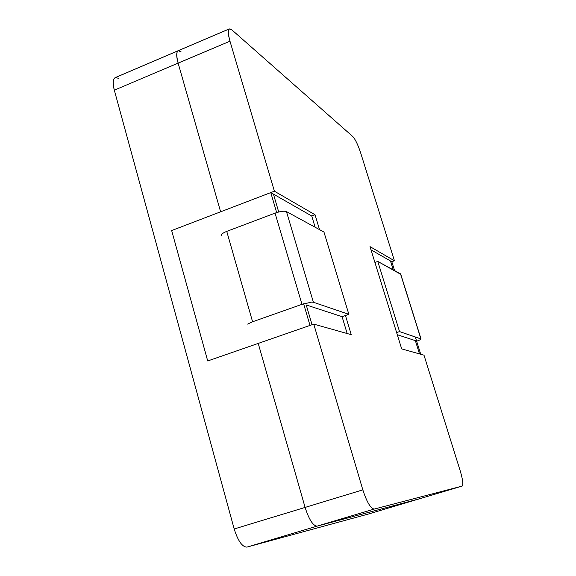 <?xml version="1.0" encoding="UTF-8"?>
<svg xmlns="http://www.w3.org/2000/svg" width="576" height="576" viewBox="0 0 576 576"><rect width="100%" height="100%" fill="white"/><g stroke="black" fill="none" stroke-linecap="round" stroke-linejoin="round"><path stroke-width="0.86" d="M229.363 28.886L231.883 29.88L352.879 136.627C355.385 139.442 357.955 144.785 360.59 152.662L394.438 260.777L360.59 152.662C357.955 144.785 355.385 139.442 352.879 136.627L231.883 29.88C227.959 27.223 227.318 30.989 229.968 41.155C227.988 34.33 227.786 30.24 229.363 28.886L115.049 77.695C112.788 79.322 112.543 83.484 114.322 90.18L178.128 63.137L220.615 211.802L178.128 63.137C176.242 56.362 176.242 52.236 178.128 50.767L180.972 51.595C176.609 49.183 175.666 53.028 178.128 63.137L114.322 90.18L234.187 528.984L305.093 507.42L234.187 528.984C237.996 540.958 242.237 546.998 246.924 547.106L317.102 526.14C313.027 525.823 309.024 519.581 305.093 507.42L258.221 343.411L305.093 507.42C309.024 519.581 313.027 525.823 317.102 526.14L420.25 498.578L368.338 514.051L246.924 547.106C242.237 546.998 237.996 540.958 234.187 528.984L114.322 90.18C112.082 80.158 113.4 76.205 118.274 78.336M207.713 360.965L171.662 230.551L220.615 211.802L171.662 230.551L207.713 360.965L258.221 343.411L207.713 360.965L171.662 230.551L270.77 192.593L311.746 215.993L315.13 227.239L311.746 215.993L315.043 214.762L319.536 229.644L315.043 214.762L311.746 215.993L273.427 194.112L278.719 211.99L273.427 194.112L278.719 211.99L273.427 194.112L270.77 192.593L171.662 230.551L207.713 360.965L310.003 325.418L207.713 360.965M462.154 486.094L420.264 498.571L462.139 486.094C463.435 484.733 462.823 479.743 460.303 471.132L423.994 355.176L460.303 471.132C462.816 479.693 463.435 484.682 462.154 486.094L374.227 509.076L317.102 526.14L374.227 509.076C370.67 508.579 366.869 502.171 362.83 489.859L305.093 507.42C309.024 519.581 313.027 525.823 317.102 526.14L420.264 498.571L317.102 526.14C313.027 525.823 309.024 519.581 305.093 507.42L258.221 343.411L313.754 324.115L351.252 334.678L345.463 315.511L351.252 334.678L313.754 324.115L362.83 489.859L313.754 324.115L258.221 343.411L305.093 507.42L362.83 489.859C366.869 502.171 370.67 508.579 374.227 509.076L462.139 486.094L368.359 514.044L420.25 498.578L317.102 526.14L246.924 547.106L368.381 514.037M305.971 304.877L342.079 316.678L348.854 314.33L313.394 302.256L311.666 302.119L301.975 304.33L252.59 321.775L247.63 324.094L252.59 321.775L301.975 304.33L311.666 302.119L313.394 302.256L348.854 314.33L342.079 316.678L305.971 304.877M221.976 235.886C220.406 234.85 221.998 233.345 226.75 231.379L275.062 213.134C280.346 211.313 284.141 210.794 286.452 211.586L323.964 232.056L348.854 314.33L323.964 232.056L286.452 211.586L313.394 302.256L286.452 211.586C284.141 210.794 280.346 211.313 275.062 213.134L301.975 304.33L275.062 213.134L226.75 231.379L252.59 321.775L226.75 231.379M421.034 338.976L400.673 274.025L420.883 338.861L400.507 273.838L377.777 261.432L374.911 262.454L377.777 261.432L399.542 331.589L421.034 338.983C420.97 339.451 419.508 340.2 416.657 341.222C419.962 340.02 421.373 339.235 420.883 338.861L399.542 331.589L396.626 332.575L399.542 331.589L377.777 261.432L400.637 274.262M397.296 334.728L415.49 340.675L397.296 334.728M394.438 260.777L391.802 261.713L394.438 260.777L370.008 246.614L394.438 260.777M178.128 50.767C176.242 52.236 176.242 56.362 178.128 63.137L229.968 41.155L274.399 191.203L229.968 41.155L178.128 63.137L220.615 211.802L178.128 63.137C175.666 53.028 176.609 49.183 180.972 51.595M419.501 353.909L415.354 340.632L419.501 353.909M393.242 269.87L390.456 260.95L371.002 249.84L390.456 260.95L393.242 269.87L390.456 260.95L391.802 261.713L394.574 270.598L391.802 261.713L390.456 260.95L393.242 269.87M423.994 355.176L401.681 348.883L370.008 246.614L401.681 348.883L423.994 355.176M274.399 191.203L315.043 214.762L274.399 191.203L220.615 211.802L274.399 191.203M342.079 316.678L347.155 333.526L342.079 316.678M306.216 304.956L312.055 324.706L306.216 304.956M310.003 325.418L303.617 303.79L310.003 325.418M276.674 212.573L270.77 192.593L276.674 212.573M415.325 336.967L420.725 354.254L415.325 336.967"/></g></svg>
